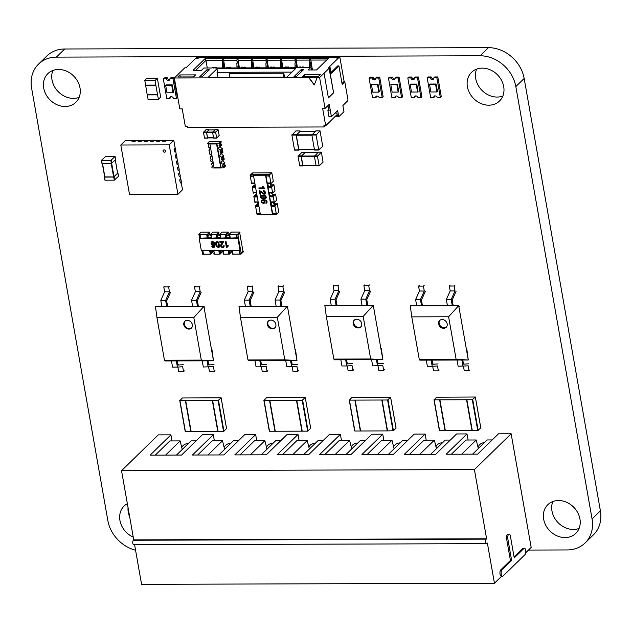 <?xml version="1.0" encoding="UTF-8"?>
<svg xmlns="http://www.w3.org/2000/svg" width="632" height="632" viewBox="0 0 632 632"><rect width="100%" height="100%" fill="white"/><g stroke="black" fill="none" stroke-linecap="round" stroke-linejoin="round"><path stroke-width="0.95" d="M528.478 550.069L567.228 549.951A33.417 28.029 -134.3 0 0 585.106 542.967L593.44 534.838A33.417 28.029 -134.3 0 0 600.4 510.838L524.165 78.463A33.449 28.053 -134.3 0 0 488.425 47.653L64.741 48.988A33.417 28.021 -134.3 0 0 46.894 55.971L38.56 64.101A33.417 28.021 -134.3 0 0 31.6 88.109L107.835 520.476A33.385 27.998 -134.3 0 0 135.572 550.243M585.106 542.967A33.417 28.029 -134.3 0 0 592.066 518.959L515.831 86.592A33.449 28.053 -134.3 0 0 480.091 55.782L56.406 57.117A33.417 28.021 -134.3 0 0 38.56 64.101M52.898 70.46A20.034 16.803 -134.3 0 0 58.152 91.585A20.034 16.803 -134.3 0 0 79.134 97.375M80.003 87.919A20.034 16.803 -134.3 0 0 66.7 71.226A20.034 16.803 -134.3 0 0 47.866 73.636A20.034 16.803 -134.3 0 0 49.817 99.706A20.034 16.803 -134.3 0 0 75.84 102.321A20.034 16.803 -134.3 0 0 80.003 87.919M128.043 507.543A20.034 16.803 -134.3 0 0 129.726 517.071M127.356 503.664A20.034 16.803 -134.3 0 0 124.109 506.034A20.034 16.803 -134.3 0 0 133.265 537.145M552.842 501.539A20.034 16.803 -134.3 0 0 558.096 522.656A20.034 16.803 -134.3 0 0 579.086 528.447M579.947 518.998A20.034 16.803 -134.3 0 0 566.643 502.298A20.034 16.803 -134.3 0 0 547.81 504.715A20.034 16.803 -134.3 0 0 549.761 530.785A20.034 16.803 -134.3 0 0 575.784 533.4A20.034 16.803 -134.3 0 0 579.947 518.998M400.096 442.937A9.346 7.837 -134.3 0 0 394.992 444.889A9.346 7.837 -134.3 0 0 393.61 446.848M442.463 442.811A9.346 7.837 -134.3 0 0 437.368 444.762A9.346 7.837 -134.3 0 0 435.977 446.713M484.333 442.684A9.346 7.837 -134.3 0 0 479.735 444.628A9.346 7.837 -134.3 0 0 478.045 447.338M188.249 443.601A9.346 7.837 -134.3 0 0 183.146 445.552A9.346 7.837 -134.3 0 0 181.763 447.496M230.617 443.467A9.346 7.837 -134.3 0 0 225.513 445.418A9.346 7.837 -134.3 0 0 224.131 447.369M315.36 443.206A9.346 7.837 -134.3 0 0 310.257 445.157A9.346 7.837 -134.3 0 0 308.874 447.108M272.985 443.34A9.346 7.837 -134.3 0 0 267.881 445.291A9.346 7.837 -134.3 0 0 266.507 447.235M357.728 443.072A9.346 7.837 -134.3 0 0 352.624 445.023A9.346 7.837 -134.3 0 0 351.242 446.974M476.599 69.141A20.034 16.803 -134.3 0 0 481.853 90.258A20.034 16.803 -134.3 0 0 502.835 96.048M503.704 86.6A20.034 16.803 -134.3 0 0 490.4 69.899A20.034 16.803 -134.3 0 0 471.567 72.317A20.034 16.803 -134.3 0 0 473.518 98.387A20.034 16.803 -134.3 0 0 499.541 101.001A20.034 16.803 -134.3 0 0 503.704 86.6M342.868 105.536L347.821 100.709L347.971 99.84L344.811 81.923L343.603 81.931L344.124 81.417L339.763 56.714L328.83 67.379L330.038 67.371L329.256 68.138L333.609 92.841L328.403 97.921L324.05 73.217L319.618 77.531L325.069 108.42L329.233 104.351L331.413 116.707L337.662 110.616L338.752 116.786L343.958 111.714L342.868 105.536M296.55 62.481L295.357 62.584L294.923 60.111L281.611 60.159L282.046 62.623L280.418 63.034L280.648 67.782M330.038 67.371L331.128 73.549L338.942 65.933L342.204 84.467L344.811 81.923M198.314 58.168L198.132 57.157L196.923 57.157L185.982 67.822L184.773 67.829L174.353 77.989L179.804 108.87L182.221 108.862L185.271 126.155L187.088 126.155L187.309 127.388L324.098 126.961L323.876 125.729L325.693 125.721L322.644 108.428L325.069 108.42M312.406 69.962L310.754 59.542L309.546 59.542L309.451 60.072L296.139 60.111L296.574 62.584L294.947 62.987L295.168 67.735M310.051 62.434L309.546 59.542M311.078 62.434L309.885 62.536L309.451 60.072M223.918 62.702L222.733 62.813L222.29 60.34L205.953 60.388L207.296 68.011M222.891 62.71L222.29 60.34M224.85 67.956L223.594 59.811L222.385 59.819M295.523 62.481L295.018 59.59L296.226 59.59L296.139 60.111M295.018 59.59L294.923 60.111M238.446 62.663L237.253 62.766L236.818 60.293L223.507 60.34M237.419 62.663L236.818 60.293M239.37 67.908L238.122 59.771L236.913 59.771M281.003 62.529L280.49 59.637L281.698 59.629L281.611 60.159M282.03 62.529L280.837 62.631L280.395 60.159L267.083 60.198L267.518 62.671L265.89 63.081L266.119 67.829M280.49 59.637L280.395 60.159M252.974 62.615L251.781 62.718L251.346 60.253L238.027 60.293M251.947 62.615L251.346 60.253M253.898 67.861L252.65 59.724L251.433 59.724M266.475 62.576L265.961 59.684L267.17 59.677L267.083 60.198M267.502 62.568L266.309 62.679L265.875 60.206L252.555 60.245M265.961 59.684L265.875 60.206M338.752 116.786L334.842 116.802M325.369 125.721L324.098 126.961M295.357 62.584L294.947 62.987M286.375 67.008L285.166 67.008L284.384 67.766L273.49 67.806L274.264 67.039L273.056 67.047L272.274 67.806L271.065 67.814L271.847 67.047L270.638 67.055L269.856 67.814L258.962 67.845L259.744 67.087L256.537 67.853L257.319 67.095L256.11 67.095L255.328 67.861L244.434 67.893L245.216 67.134L244.007 67.134L243.225 67.901L242.017 67.901L242.791 67.142L241.582 67.142L240.8 67.908L229.906 67.94L230.688 67.182L229.479 67.182L228.697 67.94L227.488 67.948L228.27 67.182L227.054 67.189L226.28 67.948L215.378 67.987L216.16 67.221L214.951 67.229L214.169 67.987L212.96 67.995L213.742 67.229L212.534 67.237L211.752 67.995L203.883 68.019L201.537 70.31L193.06 70.334L205.045 58.65L328.522 58.263L316.537 69.947L308.06 69.97L310.407 67.687L302.538 67.711L303.32 66.953L302.112 66.953L301.33 67.719L300.121 67.719L300.903 66.96L299.687 66.96L298.904 67.727L288.01 67.758L288.792 67L287.584 67L286.802 67.758L285.593 67.766L286.375 67.008L286.509 67.766M339.763 56.714L338.555 56.714L336.99 58.239L335.616 57.236L200.036 57.654L196.568 58.681L198.132 57.157M342.031 83.464L343.603 81.931M338.942 65.933L337.725 65.933L330.947 72.546M319.618 77.531L317.201 77.539L314.27 84.965L308.724 77.562L174.353 77.989M308.724 77.562L317.201 77.539M324.05 73.217L329.256 68.138M303.739 69.481L296.447 76.591L294.03 76.598L301.322 69.488L303.739 69.481M216.5 69.244L217.021 68.738L295.705 68.493L286.849 77.128L208.165 77.373L216.5 69.244M195.636 74.884L193.558 76.914L177.821 76.962L179.899 74.931L195.636 74.884M202.027 76.883L209.318 69.773L206.901 69.781L199.609 76.891L202.027 76.883M320.321 74.489L318.244 76.519L302.507 76.575L304.585 74.544L320.321 74.489M329.011 68.138L333.609 92.841M328.371 97.723L333.372 92.841M331.413 116.707L328.988 116.715L327.897 110.537L329.114 110.537L328.458 106.824L327.25 106.832L327.163 106.366M325.693 125.721L336.113 115.561L337.322 115.561L336.888 113.089L335.679 113.089L335.592 112.63M336.113 115.561L337.148 114.55M205.045 58.65L205.953 60.388L195.762 70.326M326.728 60.016L310.66 60.064M309.885 62.536L309.467 62.947L309.696 67.687M311.094 62.536L309.467 62.947M297.482 67.727L296.574 62.584M222.733 62.813L222.314 63.216L222.535 67.964M223.941 62.805L222.314 63.216M282.954 67.774L282.046 62.623M237.253 62.766L236.842 63.168L237.063 67.916M238.469 62.766L236.842 63.168M280.837 62.631L280.418 63.034M268.426 67.822L267.518 62.671M251.781 62.718L251.362 63.129L251.591 67.869M252.99 62.718L251.362 63.129M266.309 62.679L265.89 63.081M300.903 66.96L301.037 67.719M206.901 69.781L207.257 71.795M217.021 68.738L217.929 77.341M217.045 72.332L292.008 72.103M229.424 77.309L229.345 73.391L283.815 73.217L284.511 77.136M304.585 74.544L304.94 76.567M301.322 69.488L301.677 71.495M179.899 74.931L180.262 76.954M296.155 62.987L296.384 67.735M296.068 65.965L294.86 65.973M288.792 67L288.927 67.758M314.333 84.806L308.827 77.467M213.742 67.229L213.877 67.987M216.16 67.221L216.294 67.98M310.407 67.687L311.837 68.92L312.018 69.962M310.762 69.962L311.837 68.92M303.32 66.953L303.455 67.711M228.27 67.182L228.405 67.948M230.688 67.182L230.822 67.94M242.791 67.142L242.925 67.901M245.216 67.134L245.35 67.893M274.264 67.039L274.399 67.798M257.319 67.095L257.453 67.853M271.847 67.047L271.981 67.806M259.744 67.087L259.878 67.845M327.897 110.537L328.932 109.534M310.683 62.939L310.999 68.193M310.596 65.918L309.388 65.925M223.523 63.216L223.752 67.956M223.436 66.194L222.227 66.194M281.627 63.034L281.856 67.774M238.051 63.168L238.272 67.916M237.964 66.147L236.755 66.147M281.54 66.012L280.332 66.012M267.099 63.074L267.328 67.822M252.579 63.121L252.8 67.869M252.492 66.099L251.283 66.107M267.02 66.06L265.803 66.06M283.894 77.136L283.815 73.217M323.078 162.155L319.223 165.884L317.438 156.286L321.364 152.122L323.078 162.155M319.168 165.861L316.063 165.687L314.412 156.302L317.438 156.286M314.412 156.302L318.394 152.154M316.032 165.521L302.941 165.584L301.243 156.483L305.019 152.541M303.265 165.584L302.752 165.726L301.093 156.341L305.177 152.517M302.823 165.908L299.718 165.734L298.067 156.349L301.093 156.341M298.067 156.349L302.049 152.209M207.944 137.918L207.509 137.974L206.53 132.412L208.955 129.694L205.921 129.702L203.504 132.42L204.484 137.981L207.588 138.155M214.738 129.931L209.01 129.955M208.908 129.955L206.64 132.523L207.557 137.713L213.553 137.871M218.032 129.663L219.193 135.406L216.776 138.124L215.615 132.38L218.032 129.663L215.006 129.671L212.581 132.396L213.695 138.163L216.665 138.124M298.825 150.1L294.512 149.934L291.897 135.106L295.887 130.966M299.268 149.776L298.746 149.918L296.139 135.098L300.224 131.274M314.46 149.705L298.944 149.776L296.282 135.24L311.9 135.193M300.058 131.298L296.282 135.24M318.805 150.037L314.483 149.871L311.876 135.043L315.858 130.903M322.707 146.332L318.726 149.855L316.111 135.035L320.037 130.864L322.707 146.332M115.04 156.562L110.805 160.394L101.428 160.299L105.663 156.46L115.064 156.499L115.585 159.651L111.343 163.483L102.147 163.514L101.602 160.425M101.444 160.402L102.147 163.514M102.36 163.514L104.691 176.928L113.602 176.968L117.615 173.239M104.391 177.079L105.086 180.191L114.289 180.16L118.524 176.328L117.979 173.239L113.744 177.071L104.541 177.102L104.651 176.699M169.795 98.458A2.007 1.683 45.7 0 1 173.429 98.45L176.454 98.442L173.516 81.765L172.97 78.676L169.945 78.684A2.007 1.683 45.7 0 1 166.311 78.692L163.285 78.7L166.769 98.466L169.795 98.458L170.735 97.549A2.007 1.683 45.7 0 1 170.79 96.672M166.311 78.692L167.251 77.783L164.826 77.783L163.285 78.7M176.454 98.442L177.395 97.526L173.903 77.76L170.877 77.768L169.945 78.684M172.97 78.676L173.903 77.76M169.882 79.553A2.007 1.683 45.7 0 1 167.251 77.783M172.244 84.854L166.192 84.878L165.671 85.383L166.974 92.793L173.026 92.778L173.547 92.264L172.244 84.854L171.722 85.367L165.671 85.383M173.026 92.778L171.722 85.367M165.584 455.111L180.144 440.915L182.245 449.455M176.478 455.079L191.038 440.883L196.118 440.867M155.29 455.143L169.858 440.946L180.144 440.915M171.991 440.938L170.917 434.848L150.084 455.159L181.558 455.064L202.39 434.745L213.284 434.713L192.452 455.032L223.925 454.929L244.758 434.618L255.652 434.579L234.82 454.898L266.293 454.803L287.125 434.484L298.02 434.453L277.187 454.764L308.661 454.669L329.493 434.35L340.387 434.318L319.555 454.629L351.029 454.534L371.861 434.224L382.755 434.184L361.923 454.503L393.396 454.4L414.229 434.089L425.123 434.05L404.29 454.368L435.764 454.274L456.596 433.955L467.009 433.923L446.176 454.234L477.65 454.139L498.482 433.821L511.138 433.781L531.172 547.438L525.745 552.731M511.138 433.781L474.411 469.592L121.541 470.69L158.269 434.887L170.917 434.848M214.359 440.812L213.284 434.713M256.726 440.678L255.652 434.579M299.094 440.543L298.02 434.453M341.462 440.409L340.387 434.318M383.829 440.283L382.755 434.184M426.205 440.149L425.123 434.05M468.083 440.014L467.009 433.923M134.6 544.752L141.584 584.347L494.453 583.249L501.618 576.258M121.541 470.69L133.739 539.87L133.352 540.257A2.338 0.988 89.8 0 0 132.767 542.872A2.338 0.988 89.8 0 0 133.739 544.752L486.608 543.654A2.338 0.988 89.8 0 0 486.988 543.473L487.375 543.093L494.453 583.249M503.088 576.005L524.963 554.675A3.342 1.414 89.8 0 0 525.8 550.938A3.342 1.414 89.8 0 0 524.41 548.244A3.342 1.414 89.8 0 0 523.873 548.497L514.235 557.89L510.427 536.276A3.342 1.414 89.8 0 0 509.116 534.206A3.342 1.414 89.8 0 0 507.82 538.812L511.636 560.434L501.998 569.827A3.342 1.414 89.8 0 0 501.16 573.564A3.342 1.414 89.8 0 0 502.551 576.258A3.342 1.414 89.8 0 0 503.088 576.005M502.551 576.258L501.342 576.258A3.342 1.414 -90.2 0 1 499.952 573.572A3.342 1.414 -90.2 0 1 500.789 569.835L501.998 569.827M509.116 534.206L507.907 534.206A3.342 1.414 -90.2 0 0 506.611 538.819L510.427 560.434L500.789 569.835M524.41 548.244L523.201 548.252A3.342 1.414 -90.2 0 0 522.664 548.497L514.061 556.887M474.411 469.592L486.616 538.772L486.221 539.151A2.338 0.988 89.8 0 0 485.637 541.766A2.338 0.988 89.8 0 0 486.608 543.654M451.39 454.218L465.95 440.022L476.244 439.991L478.345 448.53M409.504 454.353L424.064 440.156L434.358 440.125L436.459 448.657M367.137 454.487L381.696 440.291L391.99 440.251L394.092 448.791M324.769 454.613L339.329 440.417L349.615 440.386L351.724 448.925M282.401 454.748L296.961 440.551L307.247 440.52L309.356 449.06M240.034 454.882L254.593 440.686L264.879 440.654L266.988 449.186M197.666 455.016L212.226 440.82L222.511 440.781L224.613 449.32M133.739 539.87L486.616 538.772M510.427 560.434L511.636 560.434M472.578 454.155L487.138 439.959L492.209 439.943M461.676 454.187L476.244 439.991M430.692 454.289L445.252 440.085L450.324 440.07M419.798 454.321L434.358 440.125M388.325 454.416L402.884 440.22L407.956 440.204M377.43 454.455L391.99 440.251M345.949 454.55L360.517 440.354L365.588 440.338M335.055 454.582L349.615 440.386M303.581 454.684L318.141 440.488L323.221 440.472M292.687 454.716L307.247 440.52M261.214 454.819L275.773 440.615L280.853 440.599M250.319 454.85L264.879 440.654M218.846 454.945L233.405 440.749L238.485 440.733M207.952 454.985L222.511 440.781M182.379 397.978L179.954 400.649L218.08 400.53L221.145 397.805L182.379 397.978M179.796 400.625L185.397 431.53L190.84 431.514L185.397 400.633M185.697 400.633L191.148 431.514L217.779 431.427L212.328 400.546M212.478 400.522L218.08 431.427L223.53 431.411L218.08 400.53M226.548 428.646L223.53 431.411M266.507 397.718L264.073 400.388L302.207 400.261L305.272 397.544L266.507 397.718M263.923 400.356L269.524 431.269L274.967 431.253L269.524 400.364M269.825 400.364L275.268 431.253L301.906 431.166L296.455 400.285M296.606 400.261L302.207 431.166L307.65 431.15L302.207 400.261M310.675 428.377L307.65 431.15M351.866 397.449L349.433 400.119L387.566 400.001L390.623 397.275L351.866 397.449M349.275 400.096L354.876 431L360.327 430.984L354.876 400.103M355.184 400.103L360.627 430.984L387.258 430.898L381.815 400.017M396.027 428.117L393.444 430.755L387.258 430.898M387.384 430.771L381.957 399.993M436.601 397.188L434.168 399.851L472.302 399.732L475.367 397.007L436.601 397.188M434.018 399.827L439.619 430.74L445.062 430.724L439.619 399.835M439.919 399.835L445.363 430.716L472.001 430.637L466.55 399.756M466.7 399.724L472.001 430.637M466.653 399.685L472.302 430.637L477.745 430.621L472.302 399.732M480.77 427.848L477.745 430.621M157.257 78.202L155.014 80.651L158.411 99.469L160.647 97.02L157.36 78.368L147.011 78.249M155.859 85.249L145.613 85.296L144.783 80.335L146.964 78.234M157.479 94.61L147.185 94.642L145.637 85.296M155.843 85.344L145.558 85.375M158.363 99.453L148.117 99.501L147.24 94.642M214.058 246.788L211.665 246.109L212.376 247.191L213.561 247.578L214.896 246.891L215.078 244.41L214.13 242.214L212.565 241.55L211.68 241.811L211.112 243.573L211.854 244.947L213.158 245.477L214.422 244.687L214.058 246.788L214.422 244.687L213.158 245.477L211.854 244.947L211.112 243.573L211.68 241.811L211.167 242.546L212.565 241.55L214.13 242.214L215.078 244.41L214.896 246.891L213.561 247.578L212.376 247.191L211.665 246.109L214.058 246.788M211.981 242.522L212.684 242.151L213.829 242.846L213.94 244.481L212.32 244.489L211.981 242.522L212.684 242.151L211.981 242.522L212.32 244.489L213.94 244.481L213.189 244.837L213.94 244.481L214.114 243.557L213.3 242.325L211.981 242.522M218.569 242.143L219.644 246.227L219.193 247.215L218.206 247.562L216.168 245.951L215.71 242.878L216.16 241.89L217.147 241.543L218.569 242.143L219.644 246.227L219.193 247.215L218.206 247.562L216.168 245.951L215.71 242.878L216.16 241.89L217.147 241.543L218.569 242.143M218.814 246.535L218.159 242.609L217.25 242.135L216.515 242.617L217.195 246.488L218.111 246.962L218.814 246.535L218.159 242.609L217.25 242.135L216.515 242.617L217.195 246.488L218.111 246.962L218.814 246.535M225.355 241.614L226.066 241.614L226.88 246.227L228.144 245.35L228.27 246.046L226.856 247.531L226.398 247.531L225.355 241.614L226.066 241.614L226.88 246.227L228.144 245.35L228.27 246.046L226.398 247.531L225.355 241.614M222.764 242.317L219.928 242.325L219.81 241.629L223.625 241.622L221.303 245.927L222.575 246.946L223.333 246.63L223.491 245.761L224.234 245.84L223.902 247.104L222.662 247.547L221.263 247.08L220.576 245.911L220.939 244.497L222.764 242.317L219.928 242.325L219.81 241.629L223.625 241.622L221.303 245.927L222.575 246.946L223.333 246.63L223.491 245.761L224.234 245.84L223.902 247.104L222.662 247.547L221.263 247.08L220.576 245.911L220.939 244.497L222.764 242.317M240.097 250.659L201.363 250.778L199.183 238.43L237.924 238.303L240.097 250.659L240.618 250.153L238.446 237.798L237.229 237.806L236.731 234.97M230.269 237.822L226.13 237.837L225.632 235.001M220.987 237.853L216.855 237.869L216.357 235.033M211.704 237.885L207.573 237.893L207.067 235.057M200.613 237.916L199.183 238.43M237.924 238.303L238.446 237.798M226.88 246.227L227.465 245.722L226.88 246.227M222.575 246.946L223.333 246.63L222.575 246.946M217.25 242.135L216.515 242.617L217.25 242.135M228.397 250.699L228.855 253.282L231.28 251.497L231.138 250.691M221.966 251.275L221.864 250.714M209.84 250.754L210.29 253.337L210.914 253.337L212.739 251.56L212.597 250.746M211.08 236.02A1.778 1.493 45.7 0 1 209.721 234.472L209.453 233.026L207.628 234.804M220.355 235.997A1.778 1.493 45.7 0 1 218.996 234.44L218.735 232.995L216.918 234.772L217.171 236.218A1.778 1.493 45.7 0 0 220.394 236.21L220.181 235.017M229.629 235.965A1.778 1.493 45.7 0 1 228.27 234.417L228.018 232.971L226.193 234.748L226.446 236.194A1.778 1.493 45.7 0 0 229.669 236.178L229.456 234.993M242.988 251.465L239.718 232.932L237.901 234.709L241.163 253.242L242.988 251.465M231.778 250.683A1.778 1.493 45.7 0 1 232.426 251.82L232.995 253.266M239.496 250.659L239.955 253.242L241.163 253.242M229.456 253.274L229.203 251.828A1.778 1.493 45.7 0 1 229.456 250.691M222.504 250.714A1.778 1.493 45.7 0 1 223.151 251.852L223.704 253.298M222.006 251.528L220.189 253.306L219.928 251.86A1.778 1.493 45.7 0 1 220.181 250.722M213.229 250.746A1.778 1.493 45.7 0 1 213.877 251.884L214.43 253.321M219.122 250.722L219.92 253.558L219.32 253.558L218.814 250.73M210.914 253.337L210.661 251.892A1.778 1.493 45.7 0 1 210.906 250.754M201.971 250.778L202.43 253.361L203.33 253.361M199.206 235.08L199.704 237.916M210.914 235.049L211.12 236.242A1.778 1.493 45.7 0 1 207.904 236.25L207.644 234.804M239.955 253.242L239.196 250.667M232.537 250.683L232.695 253.266M242.941 251.212L240.903 253.495L239.694 253.495M228.855 253.282L228.097 250.699M231.241 251.244L229.203 253.535L228.594 253.535M223.254 250.714L223.404 253.298M213.972 250.738L214.137 253.321M210.29 253.337L209.532 250.754M210.898 253.337L210.029 253.59M202.88 250.778L203.378 253.614L202.43 253.361M207.312 238.145L206.767 235.057L207.367 235.057L207.264 234.44L198.788 234.464L198.898 235.088L200.107 235.08L200.652 238.169L207.573 237.893M207.367 235.057L209.713 232.773L209.603 232.157L201.134 232.181L198.788 234.464M216.594 238.122L216.049 235.033L216.657 235.033L216.547 234.409L210.495 234.433L211.207 235.049L211.752 238.138L216.855 237.869M216.657 235.033L218.996 232.742L218.893 232.126L212.834 232.142L210.495 234.433M225.869 238.09L225.324 235.001L225.932 235.001L225.822 234.385L219.77 234.401L220.481 235.017L221.026 238.106L226.13 237.837M225.932 235.001L228.278 232.718L228.168 232.094L222.116 232.118L219.77 234.401M236.968 238.059L236.423 234.97L237.64 234.962L237.529 234.346L229.053 234.369L229.163 234.993L229.772 234.986L230.317 238.074L237.229 237.806M237.64 234.962L239.978 232.679L239.876 232.062L237.529 234.346M232.434 253.519L232.537 254.143L241.013 254.111L240.903 253.495M241.013 254.111L243.36 251.828L243.249 251.212M223.143 253.55L223.254 254.167L229.305 254.151L229.203 253.535M231.541 251.244L231.652 251.86L229.305 254.151M213.869 253.582L213.979 254.198L220.031 254.175L219.92 253.558M222.267 251.275L222.377 251.892L220.031 254.175M202.169 253.614L202.28 254.23L210.748 254.206L210.638 253.59M212.984 251.307L213.087 251.923L210.748 254.206M207.264 234.44L209.603 232.157M216.547 234.409L218.893 232.126M225.822 234.385L228.168 232.094M229.053 234.369L231.399 232.086L239.876 232.062M219.746 146.182L219.897 147.027L221.769 145.202L221.619 144.349L219.746 146.182L219.075 145.81L219.217 143.195L217.037 143.203L216.926 143.922L221.066 167.401L221.398 167.915L223.578 167.907L225.45 166.082L224.407 163.601M221.619 144.349L220.947 143.985L219.075 145.81M220.947 143.985L220.702 142.595M219.344 143.922L221.224 142.097L221.097 141.37L209.476 141.41L207.596 143.235L208.394 144.325L208.276 147.066A1.651 1.383 -134.3 0 1 208.813 150.108L209.634 151.332L209.508 154.066A1.651 1.383 -134.3 0 1 210.045 157.115L211.135 159.841L210.59 160.22L210.74 161.065A1.651 1.383 -134.3 0 1 211.278 164.115L212.099 165.331L211.957 167.946L214.13 167.938M222.898 164.075L223.049 164.928L224.929 163.095L224.779 162.25L222.898 164.075A1.651 1.383 -134.3 0 1 222.361 161.026L221.279 158.3L223.689 156.096L223.562 155.369L221.666 157.076A1.651 1.383 -134.3 0 1 221.129 154.026L220.039 151.293L220.584 150.922L220.434 150.076A1.651 1.383 -134.3 0 1 219.897 147.027M222.993 160.417A1.651 1.383 -134.3 0 0 224.779 162.25M223.175 156.602L224.242 159.201L222.361 161.026M221.753 153.418A1.651 1.383 -134.3 0 0 223.538 155.251M221.943 149.602L223.001 152.201L221.129 154.026M220.584 150.922L222.456 149.097L222.33 148.37L220.434 150.076M220.521 146.419A1.651 1.383 -134.3 0 0 222.306 148.244M221.097 141.37L219.217 143.195M209.785 143.282L216.926 143.259L216.563 143.954L209.903 143.978L209.777 143.227L207.596 143.235M221.816 157.921L221.666 157.076M212.526 162.898L211.278 164.115M211.293 155.899L210.045 157.115M210.061 148.891L208.813 150.108M216.563 143.954L220.75 167.678L221.398 167.915M222.851 151.348L220.979 153.181M222.188 150.985L220.307 152.81M224.091 158.356L222.211 160.18M223.42 157.984L221.54 159.809M225.324 165.355L223.452 167.18L223.578 167.907M223.452 167.18L222.78 166.816L222.511 165.3L223.049 164.928M224.652 164.984L222.78 166.816M212.344 166.714L211.831 167.219M209.903 143.978L214.145 167.986L221.287 167.962M211.112 159.714L210.59 160.22M209.871 152.715L209.358 153.213M208.639 145.715L208.125 146.213M214.09 167.693L220.75 167.678M163.048 151.048A1.335 1.122 -134.3 0 0 165.465 151.048A1.335 1.122 -134.3 0 0 163.048 151.048M163.38 150.045A1.335 1.122 -134.3 0 0 165.236 151.949M181.171 182.174L182.514 189.798L177.932 194.269L129.513 194.419L120.799 145.005L169.218 144.854L177.932 194.269M120.799 145.005L125.381 140.533L132.799 140.509M135.035 141.418L131.985 141.299L135.035 141.418L135.975 140.501L138.85 140.494M141.086 141.394L138.045 141.284L141.086 141.394L142.026 140.486L144.902 140.47M147.145 141.378L144.096 141.26L147.145 141.378L148.078 140.462L150.961 140.454M153.197 141.355L150.147 141.244L153.197 141.355L154.129 140.446L157.013 140.438M159.248 141.339L156.199 141.228L159.248 141.339L160.188 140.423L163.064 140.415M165.3 141.323L162.25 141.205L165.3 141.323L166.24 140.407L173.8 140.383L175.167 148.101L174.227 149.018L174.89 152.107L174.227 149.018M175.728 151.293L176.257 154.279L175.317 155.196L175.98 158.284L175.317 155.196M176.818 157.471L177.347 160.457L176.407 161.373L177.071 164.462L176.407 161.373M177.908 163.649L178.429 166.635L177.497 167.551L178.659 166.532L179.204 169.621L178.161 170.64L177.616 167.551M178.998 169.826L179.52 172.812L178.587 173.729L179.251 176.818L178.587 173.729M180.081 176.004L180.61 178.99L179.67 179.907L180.839 178.888L181.384 181.977L180.341 182.988L179.796 179.899M180.341 182.988L179.67 179.907M178.161 170.64L177.497 167.551M173.8 140.383L169.218 144.854M131.985 141.299L133.028 140.288L136.093 140.501M135.019 141.292L136.054 140.272M141.07 141.276L142.153 140.486M142.113 140.257L139.08 140.265L138.045 141.284M144.096 141.26L145.139 140.249L148.204 140.462M147.122 141.252L148.165 140.241M153.173 141.236L154.255 140.446M154.216 140.217L151.19 140.225L150.147 141.244M156.199 141.228L157.242 140.209L160.307 140.423M159.225 141.213L160.267 140.201M162.25 141.205L163.293 140.193L166.358 140.407M165.276 141.197L166.319 140.178M174.89 152.107L175.933 151.088L175.151 148.006M174.345 149.018L175.388 147.999M175.98 158.284L177.023 157.265L176.233 154.176M175.435 155.196L176.478 154.176M177.071 164.462L178.113 163.443L177.323 160.354M176.525 161.373L177.568 160.354M179.251 176.818L180.294 175.799L179.504 172.71M178.706 173.729L179.749 172.71M183.809 324.73A4.724 3.958 45.7 0 1 184.789 321.34A4.724 3.958 45.7 0 1 189.229 320.772A4.724 3.958 45.7 0 1 192.365 324.706A4.724 3.958 45.7 0 1 191.385 328.103A4.724 3.958 45.7 0 1 186.946 328.672A4.724 3.958 45.7 0 1 183.809 324.73M185.065 321.096A4.724 3.958 -134.3 0 0 184.331 324.224A4.724 3.958 -134.3 0 0 187.27 328.071A4.724 3.958 -134.3 0 0 191.63 327.834M161.887 306.567L155.472 306.583L156.957 317.675L193.811 317.564L203.891 306.433L161.887 306.567L160.797 300.39L164.628 291.826L163.767 286.92L164.541 286.162M184.331 370.897L183.549 371.656L182.688 366.757L177.402 367.081L176.312 360.904L213.474 360.793L203.891 306.433L204.484 307.152M193.811 317.564L201.308 360.106L213.474 360.793L211.989 349.693M201.308 360.106L164.462 360.224L165.055 360.943L176.312 360.904M198.393 306.449L197.389 300.793L201.221 292.229M200.131 286.051L199.357 286.81L200.218 291.715L196.386 300.279L197.476 306.449M195.296 286.067L194.514 286.825L195.375 291.731L191.543 300.287L192.634 306.465M166.73 306.552L165.639 300.374L169.471 291.81L168.61 286.912L169.384 286.146M170.474 292.324L166.643 300.887L167.646 306.544M208.639 366.955L209.453 371.577L214.295 371.561L215.078 370.802M202.216 360.825L203.307 367.002L213.434 366.663L214.295 371.561M209.145 364.64L208.655 364.672M213.987 364.625L208.702 364.948L207.975 360.809M207.059 360.809L208.149 366.987M177.908 364.767L178.398 364.735M183.549 371.656L178.706 371.671L177.892 367.05M177.402 367.081L172.56 367.097L171.47 360.919M177.229 360.904L177.955 365.043L183.24 364.719M164.462 360.224L156.957 317.675M169.471 291.81L164.628 291.826M163.767 286.92L168.61 286.912M165.639 300.374L160.797 300.39M196.386 300.279L191.543 300.287M200.218 291.715L195.375 291.731M199.357 286.81L194.514 286.825M267.32 324.469A4.724 3.958 45.7 0 1 268.3 321.08A4.724 3.958 45.7 0 1 272.74 320.511A4.724 3.958 45.7 0 1 275.876 324.445A4.724 3.958 45.7 0 1 274.896 327.842A4.724 3.958 45.7 0 1 270.457 328.411A4.724 3.958 45.7 0 1 267.32 324.469M268.576 320.835A4.724 3.958 -134.3 0 0 267.842 323.963A4.724 3.958 -134.3 0 0 270.78 327.81A4.724 3.958 -134.3 0 0 275.141 327.574M245.398 306.307L238.983 306.322L240.468 317.414L277.322 317.303L287.402 306.172L245.398 306.307L244.308 300.129L248.139 291.565L247.27 286.659L248.052 285.901M267.842 370.636L267.06 371.395L266.198 366.497L260.913 366.821L259.823 360.643L296.985 360.532L287.402 306.172L287.995 306.891M277.322 317.303L284.819 359.845L296.985 360.532L295.5 349.433M284.819 359.845L247.973 359.964L248.566 360.682L259.823 360.643M281.904 306.188L280.9 300.532L284.732 291.968M283.642 285.79L282.867 286.549L283.728 291.455L279.897 300.018L280.987 306.188M278.799 285.806L278.025 286.565L278.886 291.471L275.054 300.026L276.144 306.204M250.24 306.291L249.15 300.113L252.982 291.55L252.113 286.652L252.895 285.885M253.985 292.063L250.153 300.627L251.157 306.283M292.15 366.694L292.964 371.316L297.806 371.3L298.588 370.542M285.727 360.564L286.817 366.742L296.945 366.402L297.806 371.3M292.656 364.38L292.166 364.411M297.498 364.364L292.213 364.688L291.486 360.548M290.57 360.548L291.66 366.726M261.419 364.506L261.909 364.474M267.06 371.395L262.217 371.411L261.403 366.789M260.913 366.821L256.071 366.837L254.98 360.659M260.74 360.643L261.466 364.783L266.751 364.459M247.973 359.964L240.468 317.414M252.982 291.55L248.139 291.565M247.27 286.659L252.113 286.652M249.15 300.113L244.308 300.129M279.897 300.018L275.054 300.026M283.728 291.455L278.886 291.471M282.867 286.549L278.025 286.565M353.185 323.608A4.724 3.958 45.7 0 1 354.165 320.211A4.724 3.958 45.7 0 1 358.605 319.642A4.724 3.958 45.7 0 1 361.741 323.584A4.724 3.958 45.7 0 1 360.761 326.973A4.724 3.958 45.7 0 1 356.322 327.542A4.724 3.958 45.7 0 1 353.185 323.608M354.441 319.974A4.724 3.958 -134.3 0 0 353.707 323.102A4.724 3.958 -134.3 0 0 356.646 326.942A4.724 3.958 -134.3 0 0 361.006 326.704M331.263 305.438L324.848 305.461L326.333 316.553L363.179 316.435L373.267 305.303L331.263 305.438L330.173 299.26L334.004 290.696L333.135 285.798L333.917 285.04M353.707 369.767L352.925 370.534L352.063 365.636L346.778 365.96L345.688 359.782L382.85 359.663L373.267 305.303L373.86 306.022M363.179 316.435L370.684 358.984L382.85 359.663L381.365 348.572M370.684 358.984L333.838 359.095L334.431 359.813L345.688 359.782M367.769 305.327L366.765 299.663L370.597 291.099M369.507 284.929L368.725 285.688L369.594 290.586L365.762 299.149L366.852 305.327M364.664 284.937L363.89 285.704L364.751 290.602L360.919 299.165L362.01 305.343M336.106 305.422L335.015 299.244L338.847 290.68L337.978 285.783L338.76 285.024M339.85 291.202L336.019 299.758L337.022 305.422M378.015 365.833L378.829 370.455L383.671 370.439L384.454 369.673M371.592 359.703L372.683 365.873L382.81 365.533L383.671 370.439M378.521 363.511L378.031 363.542M383.363 363.495L378.078 363.819L377.351 359.679M376.435 359.687L377.525 365.865M347.284 363.637L347.774 363.605M352.925 370.534L348.082 370.55L347.268 365.928M346.778 365.96L341.936 365.975L340.846 359.798M346.605 359.774L347.331 363.921L352.617 363.59M333.838 359.095L326.333 316.553M338.847 290.68L334.004 290.696M333.135 285.798L337.978 285.783M335.015 299.244L330.173 299.26M365.762 299.149L360.919 299.165M369.594 290.586L364.751 290.602M368.725 285.688L363.89 285.704M438.616 323.94A4.724 3.958 45.7 0 1 439.596 320.543A4.724 3.958 45.7 0 1 444.035 319.974A4.724 3.958 45.7 0 1 447.172 323.908A4.724 3.958 45.7 0 1 446.184 327.305A4.724 3.958 45.7 0 1 441.752 327.874A4.724 3.958 45.7 0 1 438.616 323.94M439.872 320.305A4.724 3.958 -134.3 0 0 439.137 323.426A4.724 3.958 -134.3 0 0 442.076 327.273A4.724 3.958 -134.3 0 0 446.437 327.036M416.693 305.77L410.271 305.785L411.764 316.877L448.609 316.766L458.698 305.635L416.693 305.77L415.603 299.592L419.435 291.028L418.566 286.13L419.348 285.364M439.137 370.099L438.355 370.865L437.486 365.96L432.209 366.284L431.119 360.114L468.28 359.995L458.698 305.635L459.29 306.354M448.609 316.766L456.114 359.316L468.28 359.995L466.795 348.904M456.114 359.316L419.269 359.426L419.861 360.145L431.119 360.114M453.191 305.651L452.196 299.995L456.028 291.431M454.937 285.253L454.155 286.019L455.024 290.918L451.193 299.481L452.283 305.659M450.095 285.269L449.312 286.035L450.182 290.933L446.35 299.497L447.44 305.675M421.536 305.754L420.446 299.576L424.277 291.012L423.408 286.114L424.191 285.348M425.281 291.526L421.449 300.089L422.445 305.754M463.446 366.157L464.259 370.779L469.102 370.763L469.884 370.004M457.023 360.027L458.113 366.205L468.241 365.865L469.102 370.763M463.951 363.842L463.461 363.874M468.794 363.827L463.509 364.151L462.782 360.011M461.866 360.011L462.956 366.189M432.715 363.969L433.204 363.937M438.355 370.865L433.513 370.873L432.699 366.26M432.209 366.284L427.366 366.299L426.276 360.122M432.035 360.106L432.762 364.245L438.047 363.921M419.269 359.426L411.764 316.877M424.277 291.012L419.435 291.028M418.566 286.13L423.408 286.114M420.446 299.576L415.603 299.592M451.193 299.481L446.35 299.497M455.024 290.918L450.182 290.933M454.155 286.019L449.312 286.035M369.072 78.06L372.564 97.826L375.59 97.818A2.007 1.683 45.7 0 1 379.216 97.81L382.242 97.794L383.182 96.886L379.698 77.12L376.672 77.128L375.732 78.036A2.007 1.683 45.7 0 1 372.098 78.052L369.072 78.06L370.012 77.144L373.038 77.136L372.098 78.052M382.242 97.794L378.758 78.028L375.732 78.036M375.59 97.818L376.522 96.901A2.007 1.683 45.7 0 1 376.585 96.032M378.758 78.028L379.698 77.12M375.677 78.913A2.007 1.683 45.7 0 1 373.038 77.136M378.821 92.13L379.342 91.624L378.031 84.214L371.979 84.23L371.458 84.743L372.769 92.154L378.821 92.13L377.509 84.72L378.031 84.214M377.509 84.72L371.458 84.743M388.443 77.997L391.927 97.763L394.953 97.755A2.007 1.683 45.7 0 1 398.587 97.747L401.612 97.739L402.552 96.822L399.068 77.057L396.043 77.064L395.103 77.981A2.007 1.683 45.7 0 1 391.469 77.989L388.443 77.997L389.983 77.08L392.409 77.08L391.469 77.989M401.612 97.739L398.128 77.973L395.103 77.981M394.953 97.755L395.893 96.846A2.007 1.683 45.7 0 1 395.948 95.969M398.128 77.973L399.068 77.057M395.04 78.85A2.007 1.683 45.7 0 1 392.409 77.08M398.184 92.075L398.705 91.561L397.402 84.151L391.35 84.174L390.829 84.68L392.132 92.09L398.184 92.075L396.88 84.664L397.402 84.151M396.88 84.664L390.829 84.68M407.814 77.941L411.298 97.707L414.323 97.699A2.007 1.683 45.7 0 1 417.957 97.684L420.983 97.676L421.915 96.759L418.431 76.993L415.406 77.001L414.474 77.918A2.007 1.683 45.7 0 1 410.839 77.934L407.814 77.941L408.746 77.025L410.563 77.017L411.78 77.017L410.839 77.934M420.983 97.676L417.499 77.91L414.474 77.918M414.323 97.699L415.264 96.783A2.007 1.683 45.7 0 1 415.319 95.914M417.499 77.91L418.431 76.993M414.41 78.787A2.007 1.683 45.7 0 1 411.78 77.017M417.554 92.011L418.076 91.506L416.772 84.096L410.713 84.111L410.2 84.617L411.503 92.035L417.554 92.011L416.251 84.601L416.772 84.096M416.251 84.601L410.2 84.617M427.177 77.878L430.668 97.644L433.694 97.636A2.007 1.683 45.7 0 1 437.32 97.628L440.354 97.612L441.286 96.704L437.802 76.938L434.777 76.946L433.836 77.855A2.007 1.683 45.7 0 1 430.21 77.87L427.177 77.878L428.117 76.962L431.143 76.954L430.21 77.87M440.354 97.612L436.862 77.847L433.836 77.855M433.694 97.636L434.626 96.72A2.007 1.683 45.7 0 1 434.69 95.851M436.862 77.847L437.802 76.938M433.781 78.731A2.007 1.683 45.7 0 1 431.143 76.954M436.925 91.948L437.447 91.443L436.135 84.032L430.084 84.048L429.562 84.562L430.874 91.972L436.925 91.948L435.614 84.538L436.135 84.032M435.614 84.538L429.562 84.562M266.238 201.055L265.977 203.386L266.941 202.848L267.123 201.703L266.198 200.226L263.655 199.601L261.601 200.178L261.214 201.655L261.624 202.603L263.512 203.496L264.769 202.983L265.077 201.75L264.05 200.312L266.238 201.055L264.05 200.312L265.077 201.75L264.769 202.983L263.512 203.496L261.624 202.603L261.214 201.655L261.624 200.147L263.655 199.601L266.198 200.226L267.123 201.703L266.941 202.848L265.977 203.386L266.238 201.055M262.288 202.43L261.79 201.64L262.288 200.597L263.931 200.771L264.223 202.422L262.288 202.43L264.223 202.422L263.931 200.771L262.967 200.431L261.861 201.039L262.288 200.597L261.79 201.64L262.288 202.43M260.747 195.644L264.682 195.256L265.756 195.896L266.246 197.792L265.013 198.756L261.996 198.685L260.384 196.979L260.747 195.644L264.682 195.256L266.285 196.963L266.246 197.792L265.013 198.756L261.996 198.685L260.384 196.979L260.747 195.644M265.14 196.157L261.293 196.141L260.969 196.979L261.585 197.816L265.377 197.8L265.693 196.955L265.14 196.157L261.293 196.141L260.969 196.979L261.585 197.816L265.377 197.8L265.693 196.955L265.14 196.157M259.009 188.62L258.883 187.894L263.402 187.886L262.288 186.44L262.975 186.432L264.808 188.605L259.009 188.62L258.883 187.894L263.402 187.886L262.288 186.44L262.975 186.432L264.808 188.605L259.009 188.62M260.179 191.385L260.692 194.277L260.005 194.285L259.317 190.382L264.089 193.511L264.895 192.405L263.528 191.251L263.473 190.509L264.824 191.077L265.48 192.42L265.258 193.763L263.497 194.119L260.179 191.385L260.692 194.277L260.005 194.285L259.317 190.382L264.089 193.511L264.895 192.405L263.528 191.251L263.473 190.509L264.824 191.077L265.48 192.42L265.258 193.763L264.2 194.261L260.179 191.385M269.011 175.901L266.285 175.909L266.072 174.677L253.961 174.709L253.44 175.222L265.551 175.183L272.518 214.714L272.866 213.221M274.343 206.174L271.626 206.182L270.867 201.9M272.676 196.694L269.951 196.702L269.2 192.428M271.01 187.23L268.284 187.238L267.534 182.956M266.072 174.677L265.551 175.183M272.518 214.714L260.416 214.754L253.44 175.222M264.089 193.511L264.745 193.202L264.089 193.511M266.246 197.792L265.811 198.385L266.246 197.792M271.61 184.836L269.785 186.614L271.199 186.606L273.024 184.828L271.61 184.836A1.778 1.493 45.7 0 1 269.738 183.327M273.277 194.3L271.452 196.078L272.874 196.07L274.691 194.293L273.277 194.3A1.778 1.493 45.7 0 1 271.405 192.792M276.366 203.773L274.944 203.765A1.778 1.493 45.7 0 1 273.071 202.256M258.488 203.812L256.379 205.59L256.237 206.482L256.126 205.866L257.801 205.59A1.778 1.493 45.7 0 0 258.733 205.226M256.821 194.348L254.712 196.133L254.562 197.002L254.451 196.386L256.126 196.125A1.778 1.493 45.7 0 0 257.066 195.77M255.146 184.892L253.045 186.669L252.895 187.538L252.784 186.922L255.107 184.655M270.923 172.884L252.761 172.939L250.936 174.716L269.098 174.661L270.923 172.884M269.785 186.614A1.778 1.493 45.7 0 1 269.208 183.327L270.314 183.327M271.452 196.078A1.778 1.493 45.7 0 1 270.875 192.792L271.989 192.792M276.366 203.757L274.541 205.534L273.127 205.542A1.778 1.493 45.7 0 1 272.542 202.256L273.656 202.248M257.738 213.268L257.911 214.256L260.329 214.248M273.04 214.208L275.765 214.201M255.739 201.948L257.216 202.303A1.778 1.493 45.7 0 1 258.283 202.651M254.072 192.476L255.549 192.839A1.778 1.493 45.7 0 1 256.616 193.195M255.399 186.306A1.778 1.493 45.7 0 1 254.459 186.661L253.045 186.669M252.397 183.004L253.882 183.375A1.778 1.493 45.7 0 1 254.941 183.73M250.936 174.716L250.896 176.21L250.675 174.977L253.069 172.939M258.907 206.222L256.497 206.23M257.24 196.742L254.822 196.75M255.573 187.277L253.155 187.285M253.574 175.949L251.157 175.957M266.025 176.162L267.225 182.956L270.251 182.948L270.962 183.564L269.437 174.914L268.837 174.914L269.05 176.154L266.285 175.909M269.437 174.914L271.784 172.631L268.837 174.914M268.023 187.491L268.892 192.436L271.926 192.42L272.029 193.044L272.637 193.037L271.547 186.859L270.938 186.867L271.049 187.483L268.284 187.238M271.547 186.859L273.893 184.576L273.285 184.576L270.938 186.867M269.69 196.955L270.567 201.9L273.593 201.892L274.304 202.509L273.214 196.331L272.613 196.331L272.724 196.947L269.951 196.702M273.214 196.331L275.56 194.04L272.613 196.331M271.365 206.435L272.566 213.221L275.592 213.213L275.805 214.453L276.413 214.446L274.888 205.803L274.28 205.803L274.391 206.427L271.626 206.182M274.888 205.803L277.235 203.52L274.28 205.803M257.911 214.256L257.429 213.268L260.155 213.261M258.227 203.812L257.864 203.575L255.518 205.866L257.042 214.509L257.651 214.509M258.954 206.474L256.237 206.482M255.81 202.303L255.431 201.948L258.156 201.94M256.545 194.356L256.189 194.103L253.851 196.386L254.941 202.564L255.541 202.564M257.287 196.994L254.562 197.002M254.135 192.847L253.764 192.484L256.489 192.468M255.612 187.53L252.895 187.538M252.46 183.367L252.097 183.004L254.815 182.996M253.614 176.202L250.896 176.21M270.962 183.564L273.308 181.281L271.784 172.631M273.893 184.576L274.983 190.753L272.637 193.037M274.304 202.509L276.65 200.218L275.56 194.04M277.235 203.52L278.759 212.162L276.413 214.446M256.126 205.866L255.518 205.866M254.451 196.386L253.851 196.386M252.784 186.922L252.176 186.922L253.266 193.1L253.874 193.1M252.176 186.922L255.107 184.639M250.675 174.977L250.075 174.977L251.599 183.628L252.2 183.62M250.075 174.977L253.021 172.686M56.406 57.117L64.741 48.988M480.091 55.782L488.425 47.653M515.831 86.592L524.165 78.463M592.066 518.959L600.4 510.838M316.063 165.687L319.089 165.679M318.283 152.154L321.317 152.146M314.483 155.859L317.509 155.851M304.908 152.541L317.928 152.502M301.314 156.049L314.412 156.009M301.243 156.483L314.436 156.444M302.807 165.379L316 165.339M299.718 165.734L302.752 165.726M301.946 152.209L304.972 152.194M298.146 155.914L301.172 155.906M206.609 131.977L203.583 131.985M206.53 132.412L203.504 132.42M207.509 137.974L204.484 137.981M213.521 137.689L207.557 137.713M212.605 132.499L206.64 132.523M212.605 132.064L206.719 132.088M215.686 131.946L212.66 131.954M215.615 132.38L212.581 132.396M216.594 137.942L213.569 137.95M294.512 149.934L298.746 149.918M291.897 135.106L296.139 135.098M295.776 130.966L300.01 130.95M291.976 134.671L296.211 134.655M299.955 131.298L315.392 131.251M296.361 134.806L311.876 134.758M298.81 149.571L314.428 149.523M314.483 149.871L318.726 149.855M311.876 135.043L316.111 135.035M315.747 130.903L319.99 130.887M311.947 134.608L316.182 134.6M111.777 163.356L111.232 160.267M111.343 163.483L110.805 160.394M117.631 173.342L115.269 159.951M104.888 177L102.51 163.514M113.602 176.968L111.224 163.483M114.037 176.841L111.674 163.419M114.724 180.033L114.179 176.944M114.289 180.16L113.744 177.071M105.086 180.191L104.541 177.102M133.352 540.257L486.221 539.151M522.664 548.497L523.873 548.497M506.611 538.819L507.82 538.812M185.397 431.53L179.954 400.649M226.564 428.749L221.121 397.86M223.957 431.285L218.514 400.404M218.08 431.427L212.636 400.546M269.524 431.269L264.073 400.388M310.691 428.48L305.248 397.599M308.084 431.024L302.641 400.135M302.207 431.166L296.764 400.285M354.876 431L349.433 400.119M396.043 428.219L390.6 397.331M393.444 430.755L387.993 399.874M393.009 430.882L387.566 400.001M387.558 430.898L382.115 400.017M439.619 430.74L434.168 399.851M480.786 427.951L475.343 397.07M478.179 430.487L472.736 399.606M472.302 430.637L466.858 399.748M157.21 78.218L146.924 78.249M155.077 80.304L144.783 80.335M155.014 80.651L144.728 80.683M155.796 85.099L145.51 85.13M158.308 99.303L148.014 99.343M157.518 94.855L147.232 94.895M230.372 250.691L229.203 251.828M221.105 250.722L219.928 251.86M211.831 250.746L210.661 251.892M209.721 234.472L207.904 236.25M218.996 234.44L217.171 236.218M228.27 234.417L226.446 236.194M274.944 203.765L273.127 205.542M258.654 204.752L257.801 205.59M256.987 195.296L256.126 196.125M255.312 185.832L254.459 186.661M316.197 165.892L319.223 165.884M318.338 152.13L321.364 152.122M304.964 152.517L317.951 152.478M302.941 165.584L316.04 165.545M299.852 165.947L302.878 165.932M302.001 152.178L305.027 152.17M209.002 129.663L205.977 129.679M207.644 138.179L204.618 138.187M214.762 129.908L208.963 129.923M213.553 137.895L207.691 137.918M218.087 129.639L215.054 129.647M216.721 138.147L213.695 138.163M294.646 150.14L298.881 150.124M295.831 130.942L300.066 130.927M300.002 131.274L315.415 131.227M298.944 149.776L314.46 149.729M314.618 150.076L318.852 150.06M315.803 130.879L320.037 130.864M115.609 159.588L115.064 156.499M101.95 163.443L101.404 160.354M117.655 173.279L115.3 159.92M104.691 176.928L102.321 163.514M118.547 176.265L118.002 173.184M104.888 180.12L104.343 177.031M185.2 431.466L179.749 400.577M226.588 428.686L221.145 397.805M217.882 431.364L212.439 400.475M269.319 431.198L263.876 400.317M310.715 428.425L305.272 397.544M302.009 431.095L296.558 400.214M354.678 430.937L349.235 400.048M396.074 428.156L390.623 397.275M387.361 430.834L381.918 399.945M439.414 430.668L433.971 399.787M480.81 427.896L475.367 397.007M155.906 85.265L145.613 85.296M158.411 99.469L148.117 99.501"/></g></svg>
